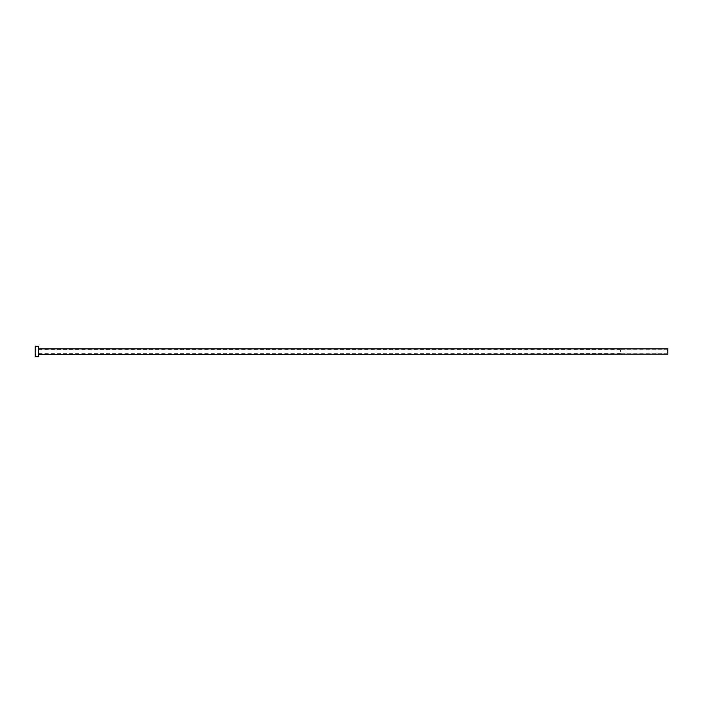<?xml version="1.0" encoding="UTF-8"?>
<svg xmlns="http://www.w3.org/2000/svg" width="703" height="703" viewBox="0 0 703 703"><rect width="100%" height="100%" fill="white"/><g stroke="black" fill="none" stroke-linecap="round" stroke-linejoin="round"><path stroke-width="0.53" stroke-dasharray="3.52 2.64" d="M620.398 351.5L620.398 349.655L620.398 351.5M667.85 354.136L667.85 348.864M35.15 356.773L35.15 346.228M38.314 356.773L38.314 346.228M38.314 351.5L38.314 354.453L38.314 351.5M35.15 351.5L35.15 353.345L35.15 351.5M667.85 351.5L667.85 353.187L667.85 351.5M38.63 354.136L38.63 348.864M667.85 349.813L620.398 349.813M620.398 349.655L35.15 349.655M620.398 353.345L35.15 353.345M667.85 353.187L620.398 353.187"/><path stroke-width="1.05" d="M38.63 354.136L38.63 348.864L667.85 348.864L667.85 354.136L38.314 354.453M38.314 351.5L38.314 356.773L35.15 356.773L35.15 346.228L38.314 346.228L38.314 351.5"/></g></svg>
